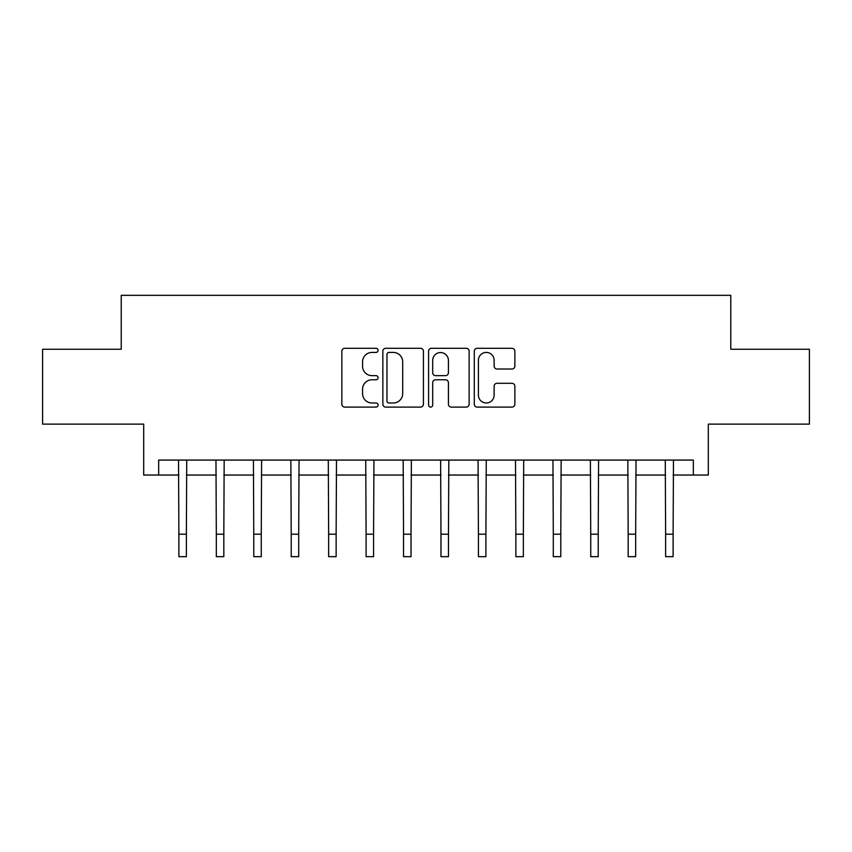 <?xml version="1.0" encoding="UTF-8"?>
<svg xmlns="http://www.w3.org/2000/svg" width="852" height="852" viewBox="0 0 852 852"><rect width="100%" height="100%" fill="white"/><g stroke="black" fill="none" stroke-linecap="round" stroke-linejoin="round"><path stroke-width="1.28" d="M378.075 350.353A2.055 2.055 0 0 0 376.02 348.298L344.783 348.298A2.939 2.939 0 0 0 341.844 351.237L341.844 404.157A2.939 2.939 0 0 0 344.783 407.107L376.02 407.107A2.055 2.055 0 0 0 378.075 405.041A2.055 2.055 0 0 0 376.02 402.985L371.973 402.985A9.404 9.404 0 0 1 362.569 393.581L362.569 389.172A9.404 9.404 0 0 1 371.973 379.758L376.02 379.758A2.055 2.055 0 0 0 378.075 377.702A2.055 2.055 0 0 0 376.02 375.647L371.973 375.647A9.404 9.404 0 0 1 362.569 366.232L362.569 361.823A9.404 9.404 0 0 1 371.973 352.419L376.02 352.419A2.055 2.055 0 0 0 378.075 350.353M511.924 369.022A2.939 2.939 0 0 0 514.864 366.083L514.864 351.237A2.939 2.939 0 0 0 511.924 348.298L477.226 348.298A2.939 2.939 0 0 0 474.287 351.237L474.287 404.157A2.939 2.939 0 0 0 477.226 407.107L511.924 407.107A2.939 2.939 0 0 0 514.864 404.157L514.864 386.222A2.939 2.939 0 0 0 511.924 383.283L497.078 383.283A2.939 2.939 0 0 0 494.139 386.222L494.139 395.126A7.86 7.86 0 0 1 486.268 402.985A7.86 7.86 0 0 1 478.409 395.126L478.409 360.279A7.86 7.86 0 0 1 486.268 352.419A7.86 7.86 0 0 1 494.139 360.279L494.139 366.083A2.939 2.939 0 0 0 497.078 369.022L511.924 369.022M158.664 475.043L158.664 460.069L693.336 460.069L693.336 475.043L708.31 475.043L708.31 424.126L809.4 424.126L809.4 349.245L730.771 349.245L730.771 295.325L121.229 295.325L121.229 349.245L42.6 349.245L42.6 424.126L143.69 424.126L143.69 475.043L178.888 475.043M423.423 351.237A2.939 2.939 0 0 0 420.483 348.298L385.796 348.298A2.939 2.939 0 0 0 382.857 351.237L382.857 404.157A2.939 2.939 0 0 0 385.796 407.107L420.483 407.107A2.939 2.939 0 0 0 423.423 404.157L423.423 351.237M431.517 348.298L466.204 348.298A2.939 2.939 0 0 1 469.143 351.237L469.143 404.157A2.939 2.939 0 0 1 466.204 407.107L451.358 407.107A2.939 2.939 0 0 1 448.418 404.157L448.418 382.697A2.939 2.939 0 0 0 445.479 379.758L435.628 379.758A2.939 2.939 0 0 0 432.688 382.697L432.688 405.041A2.055 2.055 0 0 1 430.633 407.107A2.055 2.055 0 0 1 428.577 405.041L428.577 351.237A2.939 2.939 0 0 1 431.517 348.298M186.375 475.043L216.323 475.043M223.82 475.043L253.768 475.043M261.255 475.043L291.214 475.043M298.701 475.043L328.648 475.043M336.135 475.043L366.094 475.043M373.581 475.043L403.539 475.043M411.026 475.043L440.974 475.043M448.461 475.043L478.419 475.043M485.906 475.043L515.854 475.043M523.352 475.043L553.299 475.043M560.786 475.043L590.745 475.043M598.232 475.043L628.18 475.043M635.667 475.043L665.625 475.043M673.112 475.043L693.336 475.043M389.023 352.419A2.055 2.055 0 0 0 386.968 354.475L386.968 400.93A2.055 2.055 0 0 0 389.023 402.985L393.294 402.985A9.404 9.404 0 0 0 402.698 393.581L402.698 361.823A9.404 9.404 0 0 0 393.294 352.419L389.023 352.419M448.418 360.428A7.86 7.86 0 0 0 440.559 352.558A7.86 7.86 0 0 0 432.688 360.428L432.688 372.707A2.939 2.939 0 0 0 435.628 375.647L445.479 375.647A2.939 2.939 0 0 0 448.418 372.707L448.418 360.428M178.526 460.069L178.888 534.204L186.375 534.204L186.726 460.069M178.888 534.204L178.888 556.676L186.375 556.676L186.375 534.204M215.971 460.069L216.323 534.204L223.82 534.204L224.172 460.069M216.323 534.204L216.323 556.676L223.82 556.676L223.82 534.204M253.417 460.069L253.768 534.204L261.255 534.204L261.617 460.069M253.768 534.204L253.768 556.676L261.255 556.676L261.255 534.204M290.851 460.069L291.214 534.204L298.701 534.204L299.052 460.069M291.214 534.204L291.214 556.676L298.701 556.676L298.701 534.204M328.297 460.069L328.648 534.204L336.135 534.204L336.497 460.069M328.648 534.204L328.648 556.676L336.135 556.676L336.135 534.204M365.742 460.069L366.094 534.204L373.581 534.204L373.943 460.069M366.094 534.204L366.094 556.676L373.581 556.676L373.581 534.204M403.177 460.069L403.539 534.204L411.026 534.204L411.378 460.069M403.539 534.204L403.539 556.676L411.026 556.676L411.026 534.204M440.622 460.069L440.974 534.204L448.461 534.204L448.823 460.069M440.974 534.204L440.974 556.676L448.461 556.676L448.461 534.204M478.057 460.069L478.419 534.204L485.906 534.204L486.258 460.069M478.419 534.204L478.419 556.676L485.906 556.676L485.906 534.204M515.503 460.069L515.854 534.204L523.352 534.204L523.703 460.069M515.854 534.204L515.854 556.676L523.352 556.676L523.352 534.204M552.948 460.069L553.299 534.204L560.786 534.204L561.148 460.069M553.299 534.204L553.299 556.676L560.786 556.676L560.786 534.204M590.383 460.069L590.745 534.204L598.232 534.204L598.583 460.069M590.745 534.204L590.745 556.676L598.232 556.676L598.232 534.204M627.828 460.069L628.18 534.204L635.667 534.204L636.029 460.069M628.18 534.204L628.18 556.676L635.667 556.676L635.667 534.204M665.274 460.069L665.625 534.204L673.112 534.204L673.474 460.069M665.625 534.204L665.625 556.676L673.112 556.676L673.112 534.204"/></g></svg>
